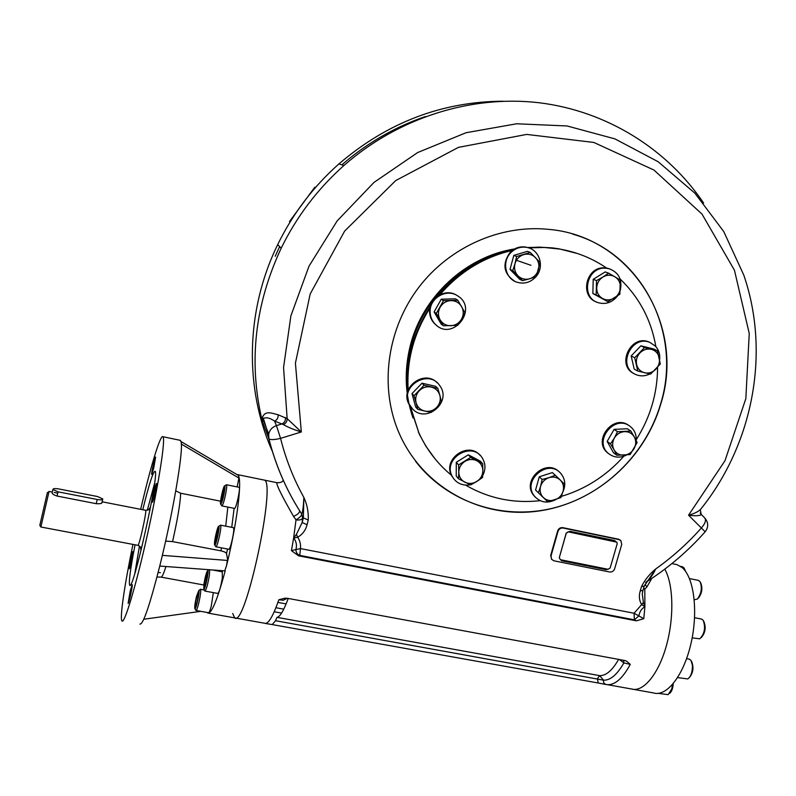 <?xml version="1.0" encoding="UTF-8"?>
<svg xmlns="http://www.w3.org/2000/svg" width="796" height="796" viewBox="0 0 796 796"><rect width="100%" height="100%" fill="white"/><g stroke="black" fill="none" stroke-linecap="round" stroke-linejoin="round"><path stroke-width="1.19" d="M290.082 222.014L289.495 221.557L314.788 187.239L315.445 187.548M530.932 265.297L516.445 260.282M268.56 434.944L263.277 418.199M275.227 256.272L279.615 246.611M341.832 164.842L349.404 158.494C372.558 139.927 397.92 125.937 425.502 116.524M560.573 559.727L561.717 560.762L606.224 569.717L607.776 569.23M568.483 531.847L570.115 531.31L614.691 540.544L615.815 541.638M509.52 250.65C463.302 260.033 423.004 298.878 411.204 345.494C407.224 360.837 406.06 376.2 407.721 391.582M224.472 488.834L223.557 495.082L221.805 501.211L220.989 501.052L223.636 488.734L224.472 488.834M224.452 488.903L223.636 488.734M223.527 495.162L221.905 494.833M221.656 505.639L222.761 504.594C224.81 500.167 227.636 485.003 226.472 484.754L225.984 485.072M221.795 505.868L220.701 504.176L221.537 503.072C223.298 499.231 225.746 486.097 224.751 485.868C223.626 484.535 219.338 503.888 220.701 504.176M221.905 505.888L234.462 508.385C235.895 509.878 240.78 487.699 239.108 487.301L238.989 487.281M217.955 534.046L216.223 541.031L215.039 542.573L217.298 530.236L218.492 528.643L217.955 534.046M218.313 530.435L217.298 530.236M217.109 537.469L215.577 537.171M215.696 546.553L215.845 546.792C217.059 548.136 221.567 528.693 220.751 525.609L220.034 525.499M214.532 544.623L214.721 545.071C215.915 546.265 220.154 526.773 218.8 526.315C217.786 524.992 213.885 541.748 214.532 544.623M215.955 546.802L228.77 549.26C230.074 550.742 234.601 531.24 233.676 528.126L233.318 527.639M689.028 659.088L690.928 660.302L692.43 665.327C692.52 671.963 690.968 676.5 687.774 678.938L677.635 677.595M691.585 661.496L691.704 661.705C693.953 667.665 693.147 672.978 689.276 677.675M701.286 619.009L703.196 620.263C705.763 627.556 704.629 633.735 699.793 638.81L692.162 637.875M703.863 621.507L703.953 621.666C706.152 627.606 705.286 632.9 701.336 637.546M698.201 580.344L700.002 581.528C702.351 587.587 701.475 593.428 697.386 599.04L694.251 599.756M700.639 582.722L700.739 582.921C702.768 588.164 702.022 593.219 698.47 598.085M682.311 566.732L683.953 567.817L685.028 570.672M684.53 568.891L685.555 571.389M195.547 606.701L195.289 604.204L196.582 597.189L198.154 592.612L198.423 595.06L197.119 602.124L195.547 606.701M196.333 604.393L195.289 604.204M197.985 597.438L196.582 597.189M195.876 610.263L196.015 610.482C196.592 610.482 197.478 608.184 198.652 603.567C200.433 595.806 201.05 591.05 200.512 589.319L200.035 589.637M196.503 596.463C194.96 603.239 194.423 607.358 194.911 608.811C196.015 609.955 200.075 590.881 198.811 590.473L196.503 596.463M196.114 610.492L208.592 612.731C209.219 612.781 210.124 610.492 211.318 605.856L213.328 592.612M672.58 684.461L671.734 689.008L668.133 694.649L658.352 693.366M673.217 683.704C672.918 688.45 671.695 691.694 669.555 693.435M205.657 584.095L204.224 587.229L204.363 583.08L205.925 575.826L207.358 572.652L205.657 584.095M205.816 583.349L204.363 583.08M207.249 576.065L205.925 575.826M204.761 590.851L204.91 591.08C206.283 589.816 207.766 584.632 209.358 575.518L209.706 569.767M203.945 584.005L203.786 589.368C204.96 590.552 209.129 571.04 207.796 570.593C206.622 571.588 205.338 576.055 203.945 584.005M205.02 591.1L217.805 593.438C219.248 592.254 220.751 587.08 222.323 577.926L222.273 571.797M482.684 475.62C485.809 469.491 485.679 463.62 482.286 458.008C471.909 440.576 442.268 458.635 452.228 476.386C455.541 482.306 460.685 485.222 467.66 485.122L470.147 484.814M471.481 484.485L479.829 479.481M482.665 463.68L480.207 461.083L468.317 454.815L456.287 462.297L456.227 476.028L458.516 478.744L458.795 472.118C458.984 467.59 461.013 464.018 464.894 461.421C468.934 459.083 472.953 458.884 476.953 460.804L482.665 463.68L482.874 470.854L482.545 477.461L476.784 481.5C472.774 483.839 468.764 484.048 464.764 482.157C460.924 479.978 458.934 476.625 458.795 472.118L458.595 464.914L470.705 457.372L476.953 460.804C480.784 463.013 482.754 466.356 482.874 470.854C482.675 475.371 480.645 478.913 476.784 481.5L470.506 484.983L458.516 478.744M480.147 455.421C468.237 440.875 442.307 459.232 451.621 475.66L453.899 479.023M458.595 464.914L456.287 462.297M470.705 457.372L468.317 454.815M562.881 491.958C565.966 485.043 565.25 478.844 560.722 473.351C547.956 458.088 521.669 480.694 534.375 496.037C540.185 502.545 547.26 503.759 555.578 499.699M555.29 475.242L552.334 472.595L539.27 476.794L535.569 490.018L538.394 492.794L540.564 486.426C541.937 482.097 544.763 479.172 549.031 477.64L555.29 475.242L560.294 480.078L564.643 484.326L563.08 491.251C561.707 495.56 558.901 498.475 554.663 500.007C550.344 501.251 546.593 500.455 543.409 497.619C540.444 494.545 539.499 490.814 540.564 486.426L542.136 479.471L549.031 477.64C553.369 476.406 557.12 477.222 560.294 480.078C563.23 483.162 564.165 486.883 563.08 491.251L560.891 497.59L547.797 501.828L538.394 492.794M559.17 471.879C545.867 458.038 521.32 480.505 533.618 495.291L535.39 497.251M542.136 479.471L539.27 476.794M536.335 276.232C544.832 266.312 539.21 249.238 526.723 247.387C520.674 246.442 515.38 248.193 510.833 252.65C501.779 261.446 505.122 278.341 516.564 282.092C523.977 284.391 530.444 282.59 535.967 276.68M530.285 252.441L540.056 262.521L536.196 276.59L529.698 278.759C525.211 279.933 521.3 278.948 517.977 275.794C514.873 272.401 513.878 268.371 514.972 263.705L516.604 256.501L530.285 252.441L527.41 251.357L513.818 255.377L510.017 269.426L519.778 279.366L522.584 280.66L512.763 270.64L514.972 263.705C516.385 259.108 519.31 256.073 523.748 254.591C528.265 253.426 532.176 254.431 535.489 257.605C538.564 261.018 539.549 265.048 538.434 269.685C537.021 274.252 534.116 277.277 529.698 278.759L522.584 280.66M528.992 247.974L525.957 247.098C519.917 246.163 514.634 247.914 510.097 252.362C501.938 264.133 503.54 273.794 514.903 281.366M512.763 270.64L510.017 269.426M516.604 256.501L513.818 255.377M659.665 359.692C660.212 354.369 658.78 349.832 655.357 346.091L650.123 342.549C631.924 334.23 616.82 365.732 634.919 374.13C639.755 376.488 644.71 376.428 649.785 373.951M657.327 350.718L653.635 348.956L640.899 345.832L631.168 355.941L634.213 369.125L637.775 371.035L634.711 357.752L644.511 347.573L651.317 349.335C655.456 350.519 658.093 353.255 659.217 357.543C660.053 361.921 658.919 365.822 655.834 369.245C652.551 372.448 648.79 373.623 644.561 372.777C640.422 371.613 637.775 368.886 636.621 364.598C635.765 360.21 636.89 356.29 639.994 352.847C643.307 349.633 647.078 348.459 651.317 349.335L657.327 350.718L660.322 363.981L650.571 374.11L637.775 371.035M650.352 342.648L649.138 342.091C630.969 333.783 615.905 365.235 633.974 373.613L634.462 373.881M644.511 347.573L640.899 345.832M634.711 357.752L631.168 355.941M620.253 290.55C622.552 279.296 618.562 271.934 608.273 268.471L604.642 268.143C586.154 267.655 580.592 297.784 598.164 302.679C605.846 304.739 612.323 302.48 617.587 295.893M608.612 273.157L605.199 271.934L593.209 279.326L592.861 293.505L607.855 301.674L596.174 294.878L596.532 280.6L602.93 277.008C606.95 274.72 610.91 274.62 614.81 276.719C618.532 279.107 620.412 282.63 620.432 287.276C620.144 291.933 618.074 295.545 614.223 298.102C610.224 300.4 606.273 300.5 602.383 298.43C598.642 296.072 596.751 292.56 596.711 287.893C596.98 283.217 599.05 279.585 602.93 277.008L608.612 273.157L620.263 280.013L619.865 294.241L607.855 301.674M609.806 268.869L603.726 267.814C585.737 267.337 579.687 296.381 596.502 302.012M596.532 280.6L593.209 279.326M596.174 294.878L592.861 293.505M636.173 440.536L636.233 439.501C636.263 433.81 634.104 429.333 629.736 426.099C614.064 414.069 592.96 441.621 608.632 453.62C614.114 457.78 620.134 458.227 626.691 454.974M630.84 431.064L627.367 428.745L614.124 429.372L607.159 441.412L613.467 452.765L616.84 455.252L614.034 449.81C612.094 445.989 612.204 442.059 614.363 438.019L617.507 431.701L630.84 431.064L634.352 437.044C636.273 440.875 636.153 444.795 633.994 448.805C631.576 452.675 628.203 454.805 623.855 455.183C619.517 455.252 616.243 453.461 614.034 449.81L610.502 443.83L614.363 438.019C616.781 434.118 620.183 431.989 624.552 431.631C628.9 431.581 632.173 433.382 634.352 437.044L637.118 442.516L630.133 454.576L616.84 455.252M629.059 425.651L628.8 425.482C613.159 413.472 592.095 440.974 607.736 452.954L608.87 453.82M617.507 431.701L614.124 429.372M610.502 443.83L607.159 441.412M430.119 311.714C430.188 316.639 431.92 320.828 435.293 324.261C452.695 342.25 479.023 308.5 457.491 295.764C446.496 288.212 429.581 298.042 430.119 311.714M457.829 300.271L464.894 312.619L461.541 319.156C459.053 323.236 455.481 325.435 450.815 325.743C446.148 325.723 442.576 323.743 440.098 319.793L436.298 313.455L443.501 300.659L457.829 300.271L455.481 298.818L441.263 299.206L434.109 311.903L441.193 324.151L443.432 325.783L440.098 319.793C437.909 315.674 437.919 311.485 440.138 307.216C442.636 303.107 446.228 300.908 450.914 300.619C455.601 300.659 459.163 302.659 461.61 306.609C463.779 310.738 463.76 314.918 461.541 319.156L457.7 325.345L443.432 325.783M457.033 295.485L456.864 295.386C445.889 287.844 429.004 297.654 429.541 311.296C429.611 316.221 431.332 320.39 434.706 323.823L436.745 325.524M436.298 313.455L434.109 311.903M443.501 300.659L441.263 299.206M412.796 409.234C426.726 423.721 452.038 401.831 439.87 385.831C429.054 368.429 399.622 386.04 409.204 404.239L412.796 409.234M437.83 388.398L435.661 386.319L422.009 383.194L412 393.592L415.681 407.055L417.711 409.303L416.079 402.756C415.024 398.279 416.089 394.259 419.273 390.727C422.686 387.413 426.666 386.189 431.203 387.055C435.651 388.239 438.546 391.025 439.889 395.413L441.472 401.95L436.676 407.393L431.432 412.368L424.805 411.074C420.358 409.92 417.452 407.144 416.079 402.756L414.01 395.741L424.099 385.264L437.83 388.398L439.889 395.413C440.914 399.881 439.85 403.88 436.676 407.393C433.283 410.696 429.333 411.92 424.805 411.074L417.711 409.303M437.303 382.906C424.736 369.135 399.871 387.115 408.666 403.642L411.562 407.92M414.01 395.741L412 393.592M424.099 385.264L422.009 383.194M149.956 510.127L149.917 507.808L148.792 509.619M140.554 547.459L140.703 549.26L141.867 547.091M145.539 510.276L145.638 510.296C147.081 510.614 138.862 547.539 137.847 545.32L40.875 527.002L49.053 491.43L52.277 492.067M40.875 526.962L39.81 525.37L47.352 492.684M57.72 493.112L54.218 492.445M52.168 492.565C51.889 493.729 53.521 494.893 57.063 496.057L96.465 503.729C100.585 503.918 102.445 503.38 102.047 502.107M97.221 499.49C100.744 500.067 102.604 499.878 102.784 498.933L97.56 496.545L58.685 488.923C55.033 488.326 53.093 488.515 52.874 489.48L58.038 491.829L97.221 499.49L96.236 503.679M435.173 459.023L425.92 446.257L419.363 434.317L409.89 405.811M407.841 391.184C405.711 361.056 413.144 332.907 430.119 306.749M438.576 295.376C459.192 271.098 484.635 255.795 514.883 249.476M527.808 247.626L539.041 247.128L552.424 247.894L559.021 248.83L577.528 253.536M623.765 456.267C615.059 466.138 605.179 474.565 594.124 481.55C583.826 488.008 572.901 492.953 561.369 496.366M540.195 500.694C513.45 503.609 488.575 498.415 465.551 485.112M451.412 475.222C437.442 463.75 426.596 449.611 418.865 432.795L410.378 406.507M408.179 390.179C406.438 361.046 413.641 333.773 429.78 308.35M439.999 294.61C460.148 271.337 484.804 256.471 513.977 250.034M528.614 247.855L544.275 247.466L559.717 249.068C576.851 252.053 592.443 258.362 606.502 267.993M620.124 278.988C639.347 297.505 651.267 320.062 655.874 346.668M657.596 367.324C657.416 393.324 650.292 417.452 636.223 439.72M130.255 590.811L128.116 603.328C128.683 604.522 132.982 584.891 132.216 584.662L130.255 590.811M152.285 501.818L152.354 502.176C152.931 503.37 157.329 483.759 156.533 483.53C156.016 482.426 152.106 499.251 152.285 501.818M153.737 467.968L155.628 457.093C155.12 456.088 151.041 474.167 151.728 474.396L153.737 467.968M133.061 551.917L133.012 551.489C132.514 550.474 128.514 568.553 129.181 568.792C129.579 569.807 133.091 554.523 133.061 551.917M158.135 572.523L160.414 572.702M175.747 490.843L180.672 493.231C180.304 503.072 177.598 519.201 172.563 541.618L165.648 541.071M179.886 440.268L181.14 441.611L181.418 444.128L238.899 478.038L238.949 476.904L239.258 478.466C241.118 488.913 236.024 526.375 227.795 560.474L226.512 553.548C226.004 552.464 224.124 551.558 220.87 550.832L221.547 547.877M142.763 509.738C148.971 484.465 153.061 471.64 155.021 471.282C159.906 471.381 132.892 593.04 129.678 585.209C128.624 582.085 130.415 568.613 135.061 544.792M147.31 510.276L154.514 483.58M134.803 573.528L139.459 546.066M181.1 441.76L181.389 444.277C182.304 456.446 173.618 508.166 162.354 555.349L227.795 560.474L226.512 565.727L227.357 560.503M180.672 493.231L220.591 501.191M172.563 541.618L220.87 550.832M238.899 478.038L237.158 486.913M238.551 475.729L238.949 476.904L238.492 475.978M181.14 441.611L238.193 475.302M162.354 555.399L159.767 566.016C149.708 605.517 143.081 624.87 139.877 624.074M162.354 555.349L159.767 566.065L224.77 570.871L226.512 565.727L225.059 569.966M224.77 570.871L225.208 570.841C217.378 599.766 211.567 613.835 207.786 613.059L207.239 612.482M143.787 619.248L200.821 611.338M263.376 479.908L264.212 480.078C276.759 481.202 245.297 628.76 234.681 617.875C245.297 628.76 276.759 481.202 264.212 480.078L237.725 474.655L238.492 475.61M236.88 474.535L237.725 474.655M140.663 509.321L142.355 502.127C151.558 463.471 160.643 434.029 162.951 436.725C165.727 438.536 158.981 482.635 147.658 533.559C136.365 584.533 124.375 624.641 121.977 620.94C119.539 618.631 124.683 584.105 132.942 544.384M607.647 684.719L631.337 688.958C642.999 692.689 658.282 674.67 666.272 646.123C674.331 617.636 673.426 584.204 664.779 569.16C673.426 584.204 674.331 617.636 666.272 646.123C658.282 674.67 642.999 692.689 631.337 688.958L653.536 692.938C666.65 697.177 683.834 675.297 691.047 643.238C698.4 611.248 693.933 577.269 682.072 567.528L677.008 564.643L674.61 564.155M703.604 203.04C667.068 148.942 606.811 111.012 538.942 102.724C471.083 94.833 398.229 117.709 343.962 165.469C317.594 188.951 296.669 216.532 281.177 248.223C254.879 304.55 248.451 361.633 261.894 419.472C263.993 409.462 271.754 413.303 278.083 414.756L287.157 418.656L301.326 431.969L295.415 363.155L310.181 293.973L344.658 231.049L395.741 180.553L458.456 147.359L526.654 134.415L593.846 142.454L653.954 170.055L702.012 214.104L734.449 270.242L749.245 333.464L745.842 398.617L724.997 460.705L688.56 515.191C695.256 516.047 699.485 515.878 701.236 514.674L700.251 513.062M303.356 517.878L302.609 518.236L302.162 522.534L303.356 517.878L303.873 497.45C293.605 479.023 285.834 459.332 280.56 438.367L301.326 431.969C294.152 429.81 288.172 427.353 283.396 424.616L281.903 423.94L276.441 425.621L274.57 421.114C269.894 417.82 265.973 417.005 262.799 418.676L262.521 421.93L268.899 438.775C270.421 439.989 274.312 439.85 280.56 438.367L276.441 425.621C272.272 427.074 269.685 429.9 268.69 434.089L268.899 438.775C275.754 465.61 286.46 490.326 301.027 512.952L301.803 514.057C302.798 511.46 303.485 505.928 303.873 497.45C307.176 504.664 308.639 512.206 308.251 520.057L303.356 517.878M287.326 598.293L283.157 600.274L278.869 599.736L285.018 598.174L287.635 598.353L624.701 660.511L626.372 660.998L630.283 664.362L623.865 662.939C617.099 674.71 610.323 680.461 603.537 680.172L275.515 620.711L272.232 624.581L598.194 682.998L597.418 678.66L599.647 675.645L603.537 680.172C603.109 682.361 604.045 683.814 606.333 684.56L598.194 682.998M274.202 611.756L281.565 613.089M298.56 555.817L291.435 550.643L295.943 549.588C295.943 552.394 297.216 554.324 299.764 555.389L298.56 555.817L636.402 620.84L634.392 619.835L638.84 615.935L643.785 618.701L636.402 620.84M647.128 581.448C668.7 567.608 688.052 551.051 705.166 531.788L701.366 527.977C687.674 543.399 672.461 557.051 655.735 568.941C649.725 573.856 644.989 579.697 641.546 586.463L644.203 586.204L655.735 568.941C652.75 575.299 649.357 579.806 645.536 582.463M283.396 424.616C285.953 423.293 287.207 421.313 287.157 418.656L283.555 367.523L290.888 315.853L309.007 266.163L337.136 220.93L373.971 182.423L417.661 152.543L466.038 132.723L516.664 123.778L567.09 125.967L614.96 138.902L658.153 161.737L694.878 193.159L723.753 231.556L743.802 275.127C770.608 353.195 752.807 444.069 701.067 508.773C698.958 511.35 694.799 513.48 688.56 515.191L701.366 527.977C705.306 523.47 706.39 520.077 704.599 517.798L701.216 514.395M261.894 419.472L262.391 421.442L262.799 418.676L268.69 434.089L268.809 438.616C275.426 464.585 285.674 488.595 299.555 510.634L301.027 512.952M278.083 414.756C278.401 417.721 277.237 419.85 274.57 421.114L281.903 423.94C284.59 422.656 285.774 420.507 285.456 417.502M700.311 509.798L701.236 514.674M295.943 549.588C297.017 545.021 296.251 541.171 293.625 538.046L297.704 537.26C299.953 540.653 300.878 544.434 300.48 548.583L295.943 549.588M642.84 590.811L642.263 594.055L643.427 602.463L644.909 606.721C641.695 608.562 639.666 611.627 638.84 615.935L634.054 613.248L641.646 604.592L644.909 606.721L643.785 618.701M296.42 534.365L302.162 522.534L307.057 524.723C305.724 530.136 302.609 534.315 297.704 537.26L296.42 534.365L293.625 538.046L296.012 519.868C299.266 520.335 301.465 519.798 302.609 518.236L301.803 514.057C301.525 515.758 299.595 517.689 296.012 519.868L293.535 516.385C297.495 514.723 299.545 512.883 299.684 510.873L299.644 510.773M651.785 578.413L646.949 586.851L644.919 584.463M646.949 586.851L644.79 589.219L643.437 588.811M643.695 587.896L644.79 589.219L644.909 606.721M619.437 659.546L623.865 662.939L623.686 660.332M272.232 624.581L265.118 623.417C268.6 623.746 273.187 615.855 278.869 599.736M641.546 586.463L640.263 590.831C638.73 595.876 639.188 600.473 641.646 604.592L643.427 602.463M640.263 590.831L642.919 590.552L644.123 586.453M614.661 568.742C613.706 571.13 612.005 572.215 609.557 571.976L553.897 560.802L551.519 559.23L551.041 555.907L558.026 531.32C558.971 528.872 560.702 527.788 563.22 528.047L618.96 539.598L620.92 540.703L621.716 544.474L614.661 568.742M551.668 559.429L550.673 555.499L557.648 530.932C558.593 528.494 560.324 527.4 562.832 527.658L618.532 539.21L620.462 540.285M293.535 516.385C282.003 496.216 276.421 484.983 276.779 482.655L277.197 482.764M272.55 451.77C244.312 388.936 245.387 310.659 277.685 244.621C292.769 213.736 313.166 186.851 338.857 163.966C387.204 122.544 441.88 101.629 502.903 101.211M232.711 613.497L234.681 617.875L208.582 613.199M407.472 392.587C405.572 376.757 406.666 360.936 410.776 345.116C423.054 296.331 466.695 256.382 515.301 249.238M514.524 248.969C466.038 256.441 422.686 296.41 410.428 345.086C404.079 370.18 404.935 394.498 413.005 418.019M530.862 247.387L527.44 247.536M410.189 407.263L409.811 405.691M660.77 404.02C644.093 461.292 591.677 505.798 533.559 511.649C475.51 517.619 417.582 483.162 396.537 426.805C379.901 382.1 388.259 327.445 418.855 287.247C449.551 247.118 500.186 224.641 547.817 229.288C631.397 235.706 686.013 325.683 660.77 404.02M415.562 461.292C447.372 502.535 502.286 520.504 552.713 508.226C603.159 495.828 645.775 454.586 660.61 403.93C682.431 334.36 643.198 253.934 572.762 234.153M559.27 557.737L560.404 559.697L608.104 569.289L610.144 567.996L617.208 543.698L616.9 542.195L568.334 531.867L566.264 533.171L559.27 557.737L566.195 533.111L568.274 531.798L616.761 542.066M58.038 491.829L57.063 496.057M165.946 566.523C163.498 574.155 161.827 577.677 160.921 577.09L156.961 577.05M221.746 571.697L222.044 570.672M226.512 553.548L227.547 549.021M231.736 527.33L234.124 508.316M225.716 526.156L227.845 507.072M275.913 607.716L283.764 609.149M299.764 555.389L634.392 619.835L634.054 613.248L300.48 548.583L299.764 555.389M275.515 620.711L276.988 617.348C279.983 616.91 283.734 610.612 288.242 598.463M276.988 617.348L599.647 675.645C605.985 675.864 612.303 670.441 618.611 659.396M277.923 602.413L286.122 603.915M291.435 550.643L293.625 538.046M630.283 664.362C622.333 678.978 614.343 685.714 606.333 684.56M307.057 524.723L308.251 520.057M224.751 485.868L226.472 484.754L239.108 487.301M214.721 545.071L215.835 546.782M218.8 526.315L220.562 525.151L233.447 527.668M689.455 659.168L686.61 658.63M701.714 619.099L694.58 617.706M698.599 580.423L689.455 578.563M682.669 566.802L680.56 566.374M194.911 608.811L196.015 610.472M198.811 590.473L200.512 589.319M200.502 589.309L204.194 589.985M203.786 589.368L204.91 591.08M207.796 570.593L209.109 569.717M212.472 569.966L222.402 571.827M452.228 476.386L451.621 475.66M534.375 496.037L533.618 495.291M526.723 247.387L525.957 247.098M650.123 342.549L649.138 342.091M608.273 268.471L607.358 268.152M608.632 453.62L607.736 452.954M435.293 324.261L434.706 323.823M409.204 404.239L408.666 403.642M102.117 501.798L145.638 510.296C148.136 510.077 149.509 509.649 149.767 509.022L149.887 510.525M137.947 545.34C140.066 546.464 141.091 547.489 141.021 548.394L141.927 546.852M140.703 549.26L141.22 549.718M149.917 507.808L150.444 507.639M47.312 492.704L48.994 491.659M102.704 499.291L101.828 503.042M52.874 489.48L52.088 492.923M418.407 432.248L418.865 432.795M559.021 248.83L559.717 249.068M161.27 577.16L203.806 584.99M162.951 436.725L180.493 440.387M677.008 564.643L671.894 563.598M705.236 531.718C708.609 527.111 708.48 522.564 704.858 518.057M299.684 510.873L301.107 513.062M283.257 480.237C282.421 482.107 280.262 482.913 276.779 482.655L264.212 480.078M277.685 244.621L281.177 248.223M338.857 163.966L343.962 165.469M269.257 624.074L234.681 617.875"/></g></svg>
